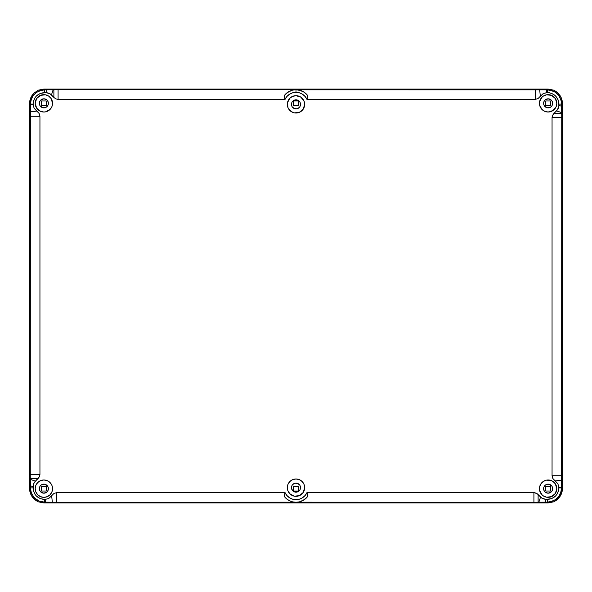 <?xml version="1.0" encoding="UTF-8"?>
<svg xmlns="http://www.w3.org/2000/svg" width="592" height="592" viewBox="0 0 592 592"><rect width="100%" height="100%" fill="white"/><g stroke="black" fill="none" stroke-linecap="round" stroke-linejoin="round"><path stroke-width="0.89" d="M297.473 89.806L547.363 89.829L548.133 89.066L43.867 89.066L548.133 89.066L553.594 90.147L558.219 93.24L561.312 97.872L562.4 103.334L562.4 488.666L561.312 494.128L558.219 498.76L553.594 501.853L548.133 502.934L43.867 502.934L38.406 501.853L33.781 498.76L30.688 494.128L29.6 488.666L29.6 103.334L30.688 97.872L33.781 93.24L38.406 90.147L43.867 89.066L38.406 90.147L33.781 93.24L30.688 97.872L29.6 103.334L29.6 488.666L29.874 491.449L32.005 496.592L35.942 500.529L38.406 501.853L43.867 502.934L548.133 502.934L553.594 501.853L558.219 498.76L559.995 496.592L562.126 491.449L562.4 488.666L562.4 103.334L561.312 97.872L558.219 93.24L553.594 90.147L548.133 89.066L43.867 89.066L548.133 89.066L553.594 90.147L556.058 91.471L559.995 95.408L562.126 100.551L562.4 103.334L562.4 488.666L562.126 491.449L559.995 496.592L556.058 500.529L553.594 501.853L548.133 502.934L43.867 502.934L38.406 501.853L33.781 498.76L32.005 496.592L29.874 491.449L29.6 488.666L29.6 103.334L29.874 100.551L32.005 95.408L33.781 93.24L38.406 90.147L43.867 89.066L38.406 90.147L33.781 93.24L30.688 97.872L29.6 103.334L29.6 488.666L30.688 494.128L33.781 498.76L38.406 501.853L43.867 502.934L44.637 502.164L39.168 501.076L34.543 497.983L31.457 493.365L30.37 487.897L29.6 488.666L30.37 487.897L33.056 487.897L33.056 486.654L30.37 485.743L30.37 487.897L30.31 479.387L35.439 481.118L37.999 478.647L30.296 478.647L30.31 479.387L30.281 477.692L30.37 104.103L29.6 103.334L30.37 104.103L30.37 105.147L33.1 104.466L30.37 104.103L30.643 101.306L32.782 96.163L36.719 92.234L41.854 90.102L44.637 89.829L43.867 89.066L44.637 89.829L44.637 92.559L45.932 92.559L46.82 89.829L44.637 89.829L53.887 89.762L53.887 97.465L51.46 94.942L53.139 89.777L296 89.725A14.615 14.615 0 0 0 284.16 95.778L285.033 99.412A12.025 12.025 0 0 1 296 92.322L296 89.725L294.527 89.806M46.25 486.284L41.492 486.284L41.492 491.042L46.25 491.042L46.25 486.284L46.25 491.042L41.492 491.042L41.492 486.284L46.25 486.284M545.75 105.716L550.508 105.716L550.508 100.958L545.75 100.958L545.75 105.716L545.75 100.958L550.508 100.958L550.508 105.716L545.75 105.716M545.75 491.042L545.75 486.284L550.508 486.284L550.508 491.042L545.75 491.042L545.75 486.284L550.508 486.284L550.508 491.042L545.75 491.042M46.25 100.958L46.25 105.716L41.492 105.716L41.492 100.958L46.25 100.958L46.25 105.716L41.492 105.716L41.492 100.958L46.25 100.958M293.625 491.042L293.625 486.284L298.375 486.284L298.375 491.042L293.625 491.042L293.625 486.284L298.375 486.284L298.375 491.042L293.625 491.042M298.375 100.958L298.375 105.716L293.625 105.716L293.625 100.958L298.375 100.958L298.375 105.716L293.625 105.716L293.625 100.958L298.375 100.958M289.858 493.795L294.305 496.17L299.323 495.674L303.215 492.477L304.68 487.653A8.68 8.68 0 0 1 296 496.333A8.68 8.68 0 0 1 287.32 487.653L287.978 490.975L290.065 493.987M45.569 111.851L50.009 109.476L51.896 106.664L52.555 103.341A8.68 8.68 0 0 1 43.875 112.021A8.68 8.68 0 0 1 35.194 103.341A8.68 8.68 0 0 1 43.875 94.653A8.68 8.68 0 0 1 52.555 103.341L51.09 98.516L48.699 96.119L45.569 94.824L40.552 95.319L36.652 98.516L35.194 103.341L36.652 108.158L40.552 111.355L43.875 112.021L45.843 111.792M541.991 97.199L539.608 101.646L539.608 105.028L541.991 109.476L544.803 111.355L548.125 112.021L552.95 110.556L556.147 106.664L556.806 103.341A8.68 8.68 0 0 1 548.125 112.021A8.68 8.68 0 0 1 539.445 103.341A8.68 8.68 0 0 1 548.125 94.653A8.68 8.68 0 0 1 556.806 103.341L555.348 98.516L551.448 95.319L546.431 94.824L543.301 96.119L541.769 97.428M541.769 494.572L543.301 495.881L546.431 497.176L551.448 496.681L555.348 493.484L556.806 488.659A8.68 8.68 0 0 1 548.125 497.347A8.68 8.68 0 0 1 539.445 488.659A8.68 8.68 0 0 1 548.125 479.979A8.68 8.68 0 0 1 556.806 488.659L555.348 483.842L552.95 481.444L551.137 480.519M52.555 488.659A8.68 8.68 0 0 1 43.875 497.347A8.68 8.68 0 0 1 35.194 488.659A8.68 8.68 0 0 1 43.875 479.979A8.68 8.68 0 0 1 52.555 488.659L51.896 485.336L50.009 482.524L47.197 480.645L43.875 479.979L40.552 480.645L37.733 482.524L35.853 485.336L35.194 488.659L35.853 491.982L37.733 494.801L40.552 496.681L43.875 497.347L47.197 496.681L50.009 494.801L51.896 491.982L52.555 488.659M292.677 96.326L289.858 98.205L287.483 102.653L287.978 107.67L291.175 111.562L294.305 112.865L299.323 112.369L303.215 109.172L304.68 104.347A8.68 8.68 0 0 1 296 113.028A8.68 8.68 0 0 1 287.32 104.347A8.68 8.68 0 0 1 296 95.667A8.68 8.68 0 0 1 304.68 104.347L304.022 101.025L300.825 97.125L296 95.667L292.211 96.533M300.174 485.921L300.521 487.653A4.521 4.521 0 0 1 296 492.174A4.521 4.521 0 0 1 291.479 487.653A4.521 4.521 0 0 1 296 483.131A4.521 4.521 0 0 1 300.521 487.653L300.433 488.533M48.396 103.341A4.521 4.521 0 0 1 43.875 107.855A4.521 4.521 0 0 1 39.353 103.341A4.521 4.521 0 0 1 43.875 98.82A4.521 4.521 0 0 1 48.396 103.341L48.048 101.609L48.396 103.341M552.647 103.341A4.521 4.521 0 0 1 548.125 107.855A4.521 4.521 0 0 1 543.604 103.341A4.521 4.521 0 0 1 548.125 98.82A4.521 4.521 0 0 1 552.647 103.341L552.299 101.609L552.647 103.341M552.647 488.659A4.521 4.521 0 0 1 548.125 493.18A4.521 4.521 0 0 1 543.604 488.659A4.521 4.521 0 0 1 548.125 484.145A4.521 4.521 0 0 1 552.647 488.659L552.299 486.935L552.647 488.659M48.396 488.659A4.521 4.521 0 0 1 43.875 493.18A4.521 4.521 0 0 1 39.353 488.659A4.521 4.521 0 0 1 43.875 484.145A4.521 4.521 0 0 1 48.396 488.659L48.048 486.935L48.396 488.659M300.174 102.616L300.521 104.347A4.521 4.521 0 0 1 296 108.869A4.521 4.521 0 0 1 291.479 104.347A4.521 4.521 0 0 1 296 99.826A4.521 4.521 0 0 1 300.521 104.347L300.174 106.079M543.604 488.659L543.952 490.391L543.604 488.659M544.929 491.856L543.952 490.391M546.394 492.84L549.006 493.092L551.322 491.856L548.125 493.18L545.617 492.418M552.299 490.391L551.322 491.856M546.394 484.485L549.006 484.226L551.885 486.15L549.776 484.456M545.617 484.907L544.366 486.15L545.617 484.907M543.952 486.935L544.366 486.15M39.353 103.341L39.701 105.065L39.353 103.341M45.606 107.515L42.994 107.774L40.115 105.85L42.224 107.544M46.383 107.093L47.634 105.85L46.383 107.093M48.048 105.065L47.634 105.85M47.071 100.144L48.048 101.609M45.606 99.16L42.994 98.908L40.678 100.144L43.875 98.82L46.383 99.582M39.701 101.609L40.678 100.144M291.826 106.079L291.567 103.467M292.803 107.544L294.268 108.521L292.241 106.856M297.732 108.521L299.197 107.544L296.881 108.78L294.268 108.521M299.759 101.839L299.197 101.151L299.759 101.839M297.85 100.226L299.197 101.151M292.241 101.839L294.15 100.226M299.197 484.456L297.732 483.479L299.759 485.144M294.268 483.479L292.803 484.456L295.119 483.22L297.732 483.479M292.241 485.144L292.803 484.456M291.826 489.384L292.803 490.849L291.567 488.533L291.826 485.921M294.15 491.774L292.803 490.849M299.759 490.161L297.85 491.774M543.604 103.341L543.952 105.065L543.604 103.341M549.857 107.515L547.245 107.774L544.366 105.85L546.483 107.544M550.634 107.093L551.885 105.85L550.634 107.093M552.299 105.065L551.885 105.85M551.322 100.144L552.299 101.609M549.857 99.16L547.245 98.908L544.929 100.144L548.125 98.82L550.634 99.582M543.952 101.609L544.929 100.144M39.353 488.659L39.701 490.391L39.353 488.659M40.678 491.856L39.701 490.391M42.143 492.84L44.755 493.092L47.071 491.856L43.875 493.18L41.366 492.418M48.048 490.391L47.071 491.856M42.143 484.485L44.755 484.226L47.634 486.15L45.517 484.456M41.366 484.907L40.115 486.15L41.366 484.907M39.701 486.935L40.115 486.15M294.527 502.194L533.917 502.275L533.917 492.588L536.123 493.092L538.113 494.535L538.113 502.238L533.917 502.275L533.917 492.588L306.967 492.588L307.84 496.222A14.615 14.615 0 0 1 284.16 496.222L285.033 492.588L56.795 492.588L56.795 502.275L52.333 502.231L51.652 495.726L48.781 498.457L44.97 499.478L45.665 502.164L44.637 499.478L44.637 502.164L45.665 502.164L44.637 502.164L43.867 502.934L548.133 502.934L553.594 501.853L558.219 498.76L561.312 494.128L562.4 488.666L562.4 103.334L561.312 97.872L558.219 93.24L553.594 90.147L548.133 89.066L547.363 89.829L546.312 89.829L546.993 92.559L547.363 89.829L550.153 90.11L555.303 92.241L559.233 96.178L561.357 101.321L561.63 104.103L562.4 103.334L561.63 104.103L558.9 104.103L558.9 105.398L561.63 106.286L561.63 104.103L561.69 112.606L556.517 110.919L554.001 113.353L561.704 113.353L561.69 112.606L561.719 114.308L561.63 487.897L562.4 488.666L561.63 487.897L561.63 486.853L558.9 487.534L561.63 487.897L561.357 490.694L559.218 495.837L555.281 499.766L550.146 501.898L547.363 502.171L548.133 502.934L547.363 502.171L547.363 499.441L546.068 499.441L545.18 502.171L547.363 502.171L538.113 502.238L538.113 494.535L540.54 497.058L538.861 502.223L538.113 502.238L54.427 502.26L45.665 502.164L52.333 502.231L51.652 495.726L53.998 493.41L56.795 492.588L56.795 502.275L297.473 502.194M292.581 90.132L287.86 92.204L284.16 95.778A14.615 14.615 0 0 1 296 89.725L292.581 90.132L289.347 91.331L285.27 94.417M301.054 90.628L296 89.725A14.615 14.615 0 0 1 307.84 95.778A14.615 14.615 0 0 0 296 89.725L296 92.322A12.025 12.025 0 0 1 306.967 99.412L307.84 95.778L304.14 92.204L299.419 90.132M304.118 92.189L302.653 91.331M306.73 94.417L305.509 93.247M285.27 497.583L284.16 496.222A14.615 14.615 0 0 0 307.84 496.222L304.14 499.796L299.419 501.868L302.653 500.669L306.73 497.583M290.946 501.372L292.581 501.868L289.347 500.669L286.491 498.753M287.882 499.811L289.347 500.669M294.268 100.174L297.732 100.174M299.759 106.856L299.197 107.544M47.634 486.15L48.048 486.935M551.885 486.15L552.299 486.935M544.366 105.85L543.952 105.065M40.115 105.85L39.701 105.065M299.419 501.868L296 502.275L292.581 501.868M44.637 502.164L44.637 499.478C37.607 498.79 33.744 494.927 33.056 487.897L30.37 487.897L30.984 492.041L33.603 496.947L36.704 499.759L39.168 501.076L44.637 502.164M30.362 484.152L30.37 485.743L33.056 486.654L33.67 483.657L35.439 481.118L30.31 479.387L30.362 484.152M307.84 496.222L306.967 492.588A12.025 12.025 0 0 1 285.033 492.588L56.795 492.588L53.998 493.41L48.781 498.457L44.97 499.478L40.204 498.59L36.452 496.089L35.017 494.335L33.278 490.161L33.211 485.114L34.417 482.317L39.449 476.656L37.999 478.647L30.296 478.647L30.266 474.451L39.945 474.451L39.449 476.656L39.945 474.451L30.266 474.451L30.266 116.261L39.945 116.261L39.945 474.451L39.945 116.261L30.266 116.261L30.303 111.792L36.837 111.126L39.131 113.472L39.945 116.261L39.131 113.472L34.114 108.262L33.1 104.466L30.37 105.147L30.303 111.792L36.837 111.126L34.114 108.262L33.1 104.103C33.781 97.095 37.629 93.247 44.637 92.559L44.637 89.829L39.176 90.916L35.587 93.07L33.611 95.038L31.457 98.627L30.37 104.103L33.1 104.103L33.315 101.854L35.039 97.695L36.475 95.941L40.212 93.447L45.932 92.559L48.921 93.173L51.46 94.942L53.139 89.777L46.82 89.829L45.932 92.559L50.261 93.921L53.887 97.465L53.887 89.762L58.083 89.725L58.083 99.412L55.877 98.908L53.887 97.465L55.877 98.908L58.083 99.412L58.083 89.725L535.205 89.725L535.205 99.412L306.967 99.412L307.84 95.778M284.16 95.778L285.033 99.412L58.083 99.412L285.033 99.412L286.883 96.511L289.473 94.246L292.596 92.811L296 92.322L299.404 92.811L302.527 94.246L305.117 96.511L306.967 99.412L535.205 99.412L535.205 89.725L539.675 89.769L540.333 96.296L537.987 98.598L535.205 99.412L537.987 98.598L543.197 93.58L546.993 92.559L546.312 89.829L539.675 89.769L540.333 96.296L543.197 93.58L547.363 92.559C554.371 93.247 558.219 97.095 558.9 104.103L561.63 104.103L561.016 99.959L558.397 95.053L555.303 92.241L552.832 90.924L547.363 89.829L547.363 92.559L549.613 92.781L553.772 94.505L555.525 95.941L558.019 99.678L558.9 105.398L558.293 108.388L556.517 110.919L561.69 112.606L561.63 106.286L558.9 105.398L557.546 109.727L554.001 113.353L561.704 113.353L561.734 117.549L552.055 117.549L552.551 115.344L554.001 113.353L552.551 115.344L552.055 117.549L552.055 475.739L561.734 475.739L561.734 117.549L552.055 117.549L552.055 475.739L561.734 475.739L561.697 480.208L555.163 480.874L552.869 478.528L552.055 475.739L552.869 478.528L557.886 483.738L558.9 487.534L561.63 486.853L561.697 480.208L555.163 480.874L557.886 483.738L558.9 487.897C558.219 494.905 554.371 498.753 547.363 499.441L547.363 502.171L552.824 501.084L556.413 498.93L558.389 496.962L560.543 493.373L561.63 487.897L558.9 487.897L558.685 490.146L556.961 494.305L555.525 496.059L551.788 498.553L546.068 499.441L543.079 498.827L540.54 497.058L538.861 502.223L545.18 502.171L546.068 499.441L541.739 498.079L537.159 493.698L533.917 492.588L306.967 492.588L305.117 495.489L302.527 497.754L299.404 499.189L296 499.678L292.596 499.189L289.473 497.754L286.883 495.489L285.033 492.588L284.16 496.222M297.732 491.826L294.268 491.826M48.699 96.119L47.197 95.319M551.448 111.355L552.95 110.556M551.448 480.645L546.431 480.149L543.301 481.444L540.91 483.842L539.608 486.972L539.608 490.354L541.991 494.801M47.197 496.681L48.699 495.881M304.68 487.653L304.022 484.33L302.142 481.518L299.323 479.631L296 478.972L292.677 479.631L289.858 481.518L287.978 484.33L287.32 487.653A8.68 8.68 0 0 1 296 478.972A8.68 8.68 0 0 1 304.68 487.653"/></g></svg>

